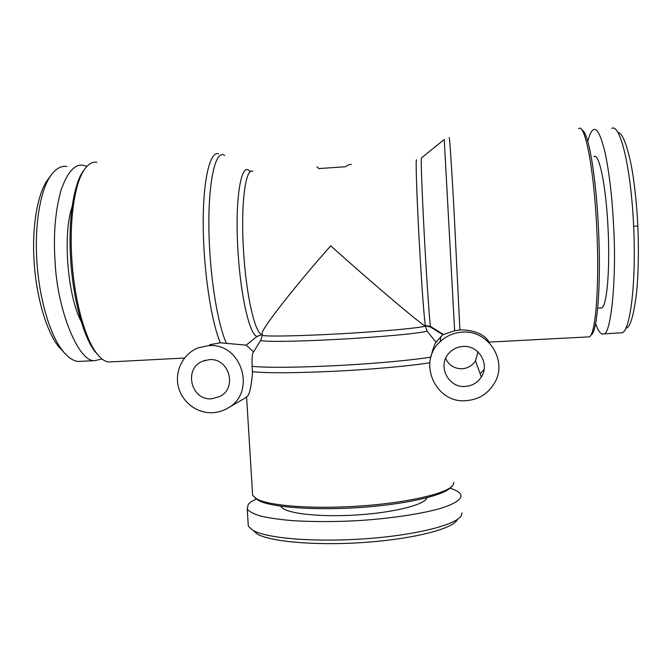 <?xml version="1.0" encoding="UTF-8"?>
<svg xmlns="http://www.w3.org/2000/svg" width="672" height="672" viewBox="0 0 672 672"><rect width="100%" height="100%" fill="white"/><g stroke="black" fill="none" stroke-linecap="round" stroke-linejoin="round"><path stroke-width="1.01" d="M611.806 128.394C619.618 123.312 630.848 164.472 633.646 226.178C636.443 285.13 629.84 330.767 622.222 332.741L603.658 333.908C601.121 335.009 598.433 331.556 595.602 323.551M617.845 132.502C621.894 132.443 626.178 142.447 630.689 162.506C634.889 183.061 637.216 211.05 637.804 226.111C638.618 241.424 638.854 270.816 636.51 293.084C633.814 314.908 630.47 326.567 626.472 328.062M66.872 166.454C61.354 165.656 56.179 168.462 51.341 174.854C40.9 188.311 34.138 223.432 37.002 262.752C39.497 300.233 50.266 334.555 61.748 349.566C67.385 357.059 72.929 361.032 78.389 361.469L94.928 360.604C79.111 363.098 57.221 311.002 55.087 261.643C53.264 235.267 55.196 211.621 60.875 190.697C67.334 172.15 74.861 163.682 83.454 165.304L86.957 166.32M51.332 174.854L48.04 179.29C38.002 192.234 31.483 225.641 34.205 263.096C36.59 298.654 46.813 331.229 57.96 345.853L64.394 352.884M600.558 307.994L601.583 307.944C606.774 306.936 610.142 270.606 608.084 229.186C606.186 186.278 599.13 152.284 593.914 156.593M582.019 130.208C588.202 131.09 596.072 175.182 598.492 228.69C601.289 285.046 597.232 333.514 590.932 334.958M578.55 128.705C584.917 122.531 594.082 168.865 596.778 228.724C599.651 286.457 595.526 335.857 589.151 336.865L587.933 336.932M465.923 400.697C435.263 403.57 417.06 361.645 440.278 341.586C446.477 335.849 453.81 332.699 462.294 332.144C487.998 329.742 507.78 360.301 494.836 382.46C488.418 393.582 478.783 399.664 465.923 400.697M449.207 137.726C449.425 134.182 451.391 163.086 453.953 209.051L459.9 329.994L461.588 329.86C485.008 330.666 488.746 342.527 489.266 342.09L589.142 336.865M459.9 329.994L454.633 330.775L442.806 334.706L435.994 342.25C434.708 343.829 432.978 348.785 430.819 357.109C412.247 360.209 373.666 363.728 335.672 365.644C297.595 367.609 264.222 367.769 252.101 366.274L252.353 371.708C268.145 373.237 295.966 373.069 335.815 371.196C372.649 369.356 410.214 365.929 429.794 362.754M432.449 350.591L432.415 352.8M435.994 342.25L427.073 331.01L425.183 325.769C423.721 326.651 374.312 284.995 330.716 245.826C296.386 284.508 262.71 327.39 262.198 332.875L262.349 335.336C265.154 336.697 300.325 336.059 342.266 333.673C384.199 331.304 420.907 327.852 425.2 326.08M212.57 412.726C196.728 413.54 181.558 401.73 178.181 386.005C174.678 370.314 183.582 353.405 198.408 347.777L208.345 345.668C241.828 342.199 257.174 393.061 227.338 408.383C222.768 411.004 217.846 412.448 212.57 412.726M252.781 171.234C245.448 167.387 240.542 204.784 243.55 251.16C246.137 295.386 255.016 333.514 261.862 334.58L257.065 336.412L246.187 345.148L220.332 342.796L209.698 344.728M252.47 492.475L252.655 495.457L257.099 499.12C268.212 505.067 303.274 508.511 343.694 506.873C399 504.924 450.03 493.744 453.348 484.394L453.852 482.412M252.655 495.457L246.565 396.631C249.068 396.278 251.042 388.517 252.479 373.355L252.353 371.708M246.565 396.631L246.59 397.11M477.968 351.884L475.482 360.856C472.298 365.677 467.813 368.306 462.034 368.76C454.381 368.735 448.913 365.299 445.628 358.436M463.05 346.458C478.632 344.996 490.09 364.132 481.328 376.984C477.506 382.763 472.114 385.921 465.175 386.45C447.913 388.072 436.976 365.072 449.232 352.926C452.987 348.986 457.59 346.828 463.05 346.458M351.338 164.531C350.356 164.069 348.323 164.808 345.248 166.765L318.805 168.563L316.94 166.866L318.856 168.554M425.183 325.769L430.618 327.071L442.806 334.706M209.227 359.663C229.076 357.638 237.72 388.046 219.736 396.556L211.697 398.782C190.932 400.798 183.254 368.323 202.826 361.133L209.227 359.663M84.118 169.831L83.706 170.369C73.634 183.305 67.88 220.685 70.77 261.022C73.29 299.611 83.336 336.118 94.576 351.12L99.263 356.446M96.827 162.296C92.652 161.641 88.729 163.733 85.067 168.58C74.852 181.684 69.006 219.761 71.946 260.879C74.516 300.208 84.731 337.394 96.13 352.624C100.414 358.453 104.63 361.578 108.78 361.99L111.628 361.838M587.798 141.523C589.445 134.828 591.251 130.939 593.2 129.864C596.921 127.277 600.978 135.316 605.38 153.972C609.622 175.216 612.385 199.693 613.687 227.405C616.686 279.174 610.957 335.32 603.658 333.908M480.127 373.666L484.109 369.449M487.973 341.51L486.931 339.2M246.187 345.148L253.588 351.834L252.739 353.245C252.143 355.37 251.933 359.713 252.101 366.274M255.209 498.028L258.888 500.657C271.958 507.604 317.528 510.787 364.274 507.184C411.054 503.622 447.829 494.231 451.702 486.158M280.846 506.226L280.938 506.419C283.87 513.114 317.016 517.356 355.144 515.063C393.28 512.845 425.2 504.764 426.821 497.809M72.131 206.699C62.496 233.948 67.561 296.369 81.262 321.611M450.005 488.208C455.708 490.006 459.194 491.954 460.471 494.063L461.084 495.844C460.916 499.472 454.835 503.773 441.487 508.124C422.033 513.904 389.785 518.608 359.125 520.548C336.832 521.842 315.084 521.909 293.891 520.75C280.745 519.674 269.749 518.146 260.912 516.146C253.697 513.954 249.144 511.594 247.246 509.065L248.287 504.244C249.774 502.53 252.58 500.758 256.704 498.918M102.077 359.016L94.928 360.604M248.119 523.152L248.312 526.218L253.226 530.586C268.657 538.759 316.294 542.22 364.602 538.826C413.129 535.517 455.918 525.353 461.303 515.6L461.992 512.946M253.126 530.527L257.662 534.324C274.621 543.077 325.794 545.656 368.567 542.111C413.146 538.7 451.954 529.192 457.195 519.952M633.646 226.178L637.804 226.111M427.073 331.01C423.326 333.06 380.957 337.092 335.966 339.444C293.681 341.729 260.644 341.939 260.786 340.225L260.929 339.898M257.065 336.412C249.908 335.496 240.643 296.638 237.997 251.437C234.503 198.358 241.483 159.314 250.211 171.856M224.675 155.534C214.066 147.428 205.909 193.208 209.874 252.496C212.201 290.59 219.022 326.97 226.279 342.964M416.59 160.087C415.523 156.509 416.556 191.629 419.034 237.586C421.495 283.5 424.519 323.812 425.502 325.752M430.618 327.071L430.492 326.474C429.568 321.67 426.829 282.173 424.444 237.905C422.058 193.612 420.756 158.138 421.411 157.962L444.242 139.465L454.633 330.775M220.332 342.796C211.184 321.35 203.448 270.043 203.213 225.011C202.927 179.886 209.941 150.956 218.543 153.812M61.748 349.566L57.96 345.853M601.583 307.944L597.71 308.154M440.278 341.586L440.79 336.462M441.076 333.623L441.134 333.068M481.328 376.984L475.482 360.856M94.576 351.12L96.13 352.624M262.349 335.336L260.786 340.225L252.739 353.245M426.686 325.76L430.492 326.474L443.486 334.522M227.338 408.383L246.599 397.16M184.514 358.025L108.78 361.99M258.888 500.657L257.099 499.12M202.826 361.133L205.733 360.175M83.706 170.369L85.067 168.58M247.246 509.065L248.304 526.218M253.226 530.586L257.662 534.324"/></g></svg>
